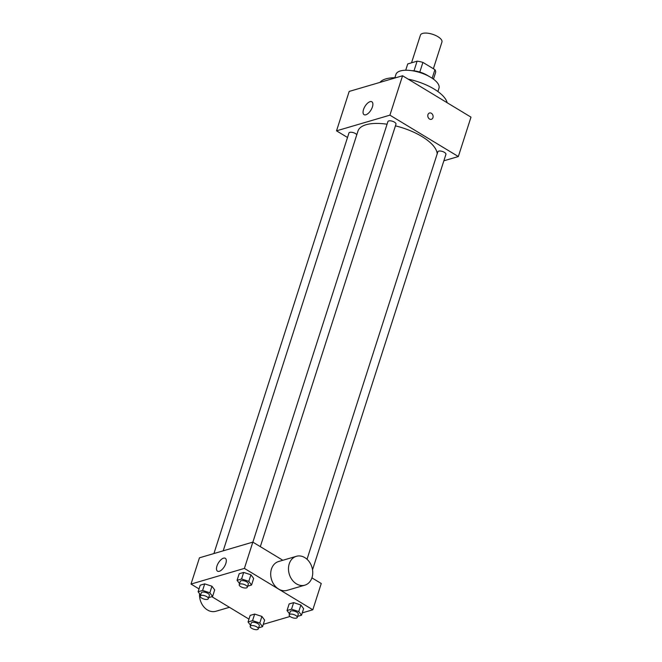 <?xml version="1.0" encoding="UTF-8"?>
<svg xmlns="http://www.w3.org/2000/svg" width="662" height="662" viewBox="0 0 662 662"><rect width="100%" height="100%" fill="white"/><g stroke="black" fill="none" stroke-linecap="round" stroke-linejoin="round"><path stroke-width="0.99" d="M433.37 68.732L441.935 42.054A11.295 4.535 -162.2 0 0 432.559 34.275A11.295 4.535 -162.2 0 0 420.42 35.144L411.532 62.816M405.715 70.23L407.734 63.924L417.101 61.177A14.581 5.859 -162.2 0 1 422.91 62.402L434.917 69.659A14.581 5.859 -162.2 0 1 435.629 72.39L433.461 79.142M411.632 70.644A15.069 6.049 17.8 0 1 428.413 76.031M414.007 70.826L417.101 61.177M432.162 78.232L434.917 69.659M419.807 72.075L422.91 62.402M394.875 77.735L395.95 74.384A22.599 9.078 17.8 0 1 420.238 72.654A22.599 9.078 17.8 0 1 438.98 88.203L437.905 91.555M379.955 82.394A35.781 14.374 17.8 0 1 395.81 77.735M408.197 79.159A35.781 14.374 17.8 0 1 447.14 102.718M347.509 137.481L336.528 130.836L349.188 91.43L402.562 75.758L470.988 117.141L458.336 156.546L443.854 160.8M213.925 553.548L348.94 133.021A4.237 1.696 17.8 0 1 352.532 132.433A4.237 1.696 17.8 0 1 356.801 134.725M312.53 569.825L445.923 154.37A4.237 1.696 -162.2 0 0 442.406 151.457A4.237 1.696 -162.2 0 0 437.855 151.788L307.027 559.266M336.528 130.836L389.91 115.163L458.336 156.546M252.876 542.153L387.915 121.576A4.237 1.696 17.8 0 1 392.458 121.254A4.237 1.696 17.8 0 1 395.975 124.166L260.323 546.655M223.202 550.825L357.985 131.026A41.433 16.641 17.8 0 1 387.063 124.216M395.429 125.854A41.433 16.641 17.8 0 1 437.193 153.849M372.416 106.921A7.53 3.517 121.2 0 1 364.067 114.667A7.53 3.517 121.2 0 1 364.961 106.408A7.53 3.517 121.2 0 1 371.862 101.774A7.53 3.517 121.2 0 1 372.416 106.921M389.91 115.163L402.562 75.758M427.958 114.642A3.293 2.598 -106.4 0 1 429.522 112.987A3.293 2.598 -106.4 0 1 432.94 115.42A3.293 2.598 -106.4 0 1 431.376 119.317A3.293 2.598 -106.4 0 1 428.571 118.134A3.293 2.598 -106.4 0 1 427.958 114.642M431.376 119.317A3.293 2.598 73.6 0 0 432.94 115.42A3.293 2.598 73.6 0 0 429.522 112.987M199.022 588.915L191.012 584.074L199.452 557.801L252.834 542.12L282.839 560.275M311.918 577.86L321.252 583.503L312.812 609.785L302.253 612.88M290.072 616.463L263.286 624.324M239.561 583.636L237.079 580.309L239.189 573.747L243.682 572.423L250.923 574.782L253.662 578.456L250.923 574.782L248.813 581.352L251.552 585.026L247.638 586.176M250.534 625.292L248.06 621.966L250.17 615.395L254.663 614.079L261.895 616.43L264.643 620.112L261.895 616.43L259.794 623L262.533 626.682L258.619 627.833M191.012 584.074L244.394 568.401L312.812 609.785M248.97 619.127L211.865 596.685M289.509 613.848L287.027 610.521L289.137 603.951L293.63 602.635L300.871 604.994L303.61 608.668L300.871 604.994L298.761 611.564L301.5 615.238L297.586 616.388M200.594 595.08L198.112 591.754L200.222 585.183L204.715 583.867L211.948 586.226L214.695 589.9L211.948 586.226L209.846 592.788L212.585 596.47L208.671 597.62M244.394 568.401L252.834 542.12M216.946 566.043A7.53 3.517 121.2 0 1 225.295 558.298A7.53 3.517 121.2 0 1 224.401 566.556A7.53 3.517 121.2 0 1 217.5 571.182A7.53 3.517 121.2 0 1 216.946 566.043M304.851 585.158L287.06 590.38A15.036 11.85 -106.4 0 1 271.453 579.291A15.036 11.85 -106.4 0 1 278.586 561.525L296.377 556.303A15.036 11.85 -106.4 0 1 304.826 557.619A15.036 11.85 -106.4 0 1 312.754 572.622A15.036 11.85 -106.4 0 1 304.851 585.158A15.036 11.85 -106.4 0 1 289.244 574.07A15.036 11.85 -106.4 0 1 296.377 556.303M199.56 593.69A15.036 11.85 73.6 0 0 207.438 609.959A15.036 11.85 73.6 0 0 215.886 611.274L229.424 607.302M198.112 591.754L202.605 590.438L209.846 592.788M208.323 598.688L209.382 595.403A4.237 1.696 -162.2 0 0 205.865 592.49A4.237 1.696 -162.2 0 0 201.314 592.821L200.263 596.098A4.237 1.696 -162.2 0 0 201.794 598.134A4.237 1.696 -162.2 0 0 205.841 599.441A4.237 1.696 -162.2 0 0 208.323 598.688A4.237 1.696 -162.2 0 0 204.815 595.775A4.237 1.696 -162.2 0 0 200.263 596.098M212.585 596.47L214.695 589.9M200.222 585.183L204.715 583.867L211.948 586.226M202.605 590.438L204.715 583.867M237.079 580.309L241.572 578.993L248.813 581.352M247.29 587.244L248.349 583.967A4.237 1.696 -162.2 0 0 244.832 581.054A4.237 1.696 -162.2 0 0 240.289 581.377L239.23 584.662A4.237 1.696 -162.2 0 0 240.761 586.689A4.237 1.696 -162.2 0 0 244.808 588.005A4.237 1.696 -162.2 0 0 247.29 587.244A4.237 1.696 -162.2 0 0 243.782 584.331A4.237 1.696 -162.2 0 0 239.23 584.662M251.552 585.026L253.662 578.456M239.189 573.747L243.682 572.423L250.923 574.782M241.572 578.993L243.682 572.423M248.06 621.966L252.553 620.642L259.794 623M258.271 628.9L259.322 625.615A4.237 1.696 -162.2 0 0 255.813 622.702A4.237 1.696 -162.2 0 0 251.262 623.025L250.211 626.31A4.237 1.696 -162.2 0 0 251.742 628.337A4.237 1.696 -162.2 0 0 255.789 629.653A4.237 1.696 -162.2 0 0 258.271 628.9A4.237 1.696 -162.2 0 0 254.762 625.987A4.237 1.696 -162.2 0 0 250.211 626.31M262.533 626.682L264.643 620.112M250.17 615.395L254.663 614.079L261.895 616.43M252.553 620.642L254.663 614.079M287.027 610.521L291.52 609.206L298.761 611.564M297.238 617.456L298.297 614.171A4.237 1.696 -162.2 0 0 294.78 611.258A4.237 1.696 -162.2 0 0 290.229 611.589L289.178 614.866A4.237 1.696 -162.2 0 0 290.709 616.901A4.237 1.696 -162.2 0 0 294.755 618.209A4.237 1.696 -162.2 0 0 297.238 617.456A4.237 1.696 -162.2 0 0 293.729 614.543A4.237 1.696 -162.2 0 0 289.178 614.866M301.5 615.238L303.61 608.668M289.137 603.951L293.63 602.635L300.871 604.994M291.52 609.206L293.63 602.635"/></g></svg>
